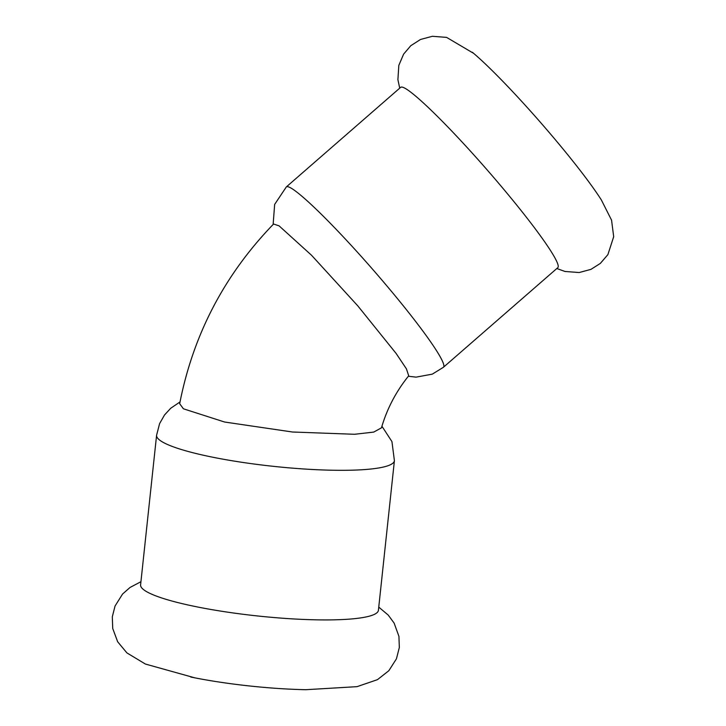 <?xml version="1.0" encoding="UTF-8"?>
<svg xmlns="http://www.w3.org/2000/svg" width="726" height="726" viewBox="0 0 726 726"><rect width="100%" height="100%" fill="white"/><g stroke="black" fill="none" stroke-linecap="round" stroke-linejoin="round"><path stroke-width="1.09" d="M408.357 376.24L416.089 377.139L432.288 374.144L443.404 367.292L557.759 267.694A119.59 10.999 -131.1 0 0 511.594 198.779A119.59 10.999 -131.1 0 0 407.168 89.579A119.59 10.999 -131.1 0 0 400.661 87.338L286.316 186.936L274.655 204.405L273.13 224.479M556.806 268.52L564.955 271.47L579.194 272.531L590.973 269.355L600.338 263.411L607.889 254.617L613.697 236.694L611.555 220.141L601.427 200.086A113.41 10.436 -131.1 0 0 564.193 150.4A113.41 10.436 -131.1 0 0 473.633 53.352A113.41 10.436 -131.1 0 0 472.281 52.227M156.589 435.264A119.59 18.486 -173.9 0 0 161.063 441.099A119.59 18.486 -173.9 0 0 290.872 468.007A119.59 18.486 -173.9 0 0 394.409 460.683L378.418 610.294A119.59 18.486 -173.9 0 1 291.888 618.842A119.59 18.486 -173.9 0 1 145.073 590.71A119.59 18.486 -173.9 0 1 140.599 584.875L156.589 435.264L159.584 423.648L164.512 414.991L170.71 408.257L180.021 401.941M378.754 607.117L388.201 615.058L394.109 623.071L398.937 636.366L399.327 647.501L396.441 658.818L388.818 670.733L377.447 679.663L357.029 686.66L305.873 689.7A113.41 17.533 -173.9 0 1 282.632 688.756A113.41 17.533 -173.9 0 1 194.731 677.821A113.41 17.533 -173.9 0 1 190.747 677.022M273.584 224.007L279.102 225.877L311.518 255.243L357.755 305.818L396.142 353.48L406.415 368.844L408.72 375.796C396.087 391.432 386.994 408.783 381.459 427.841L373.754 432.079L354.56 434.284L292.46 432.006L224.606 422.024L183.424 408.802L179.676 403.72C193.17 334.641 224.479 274.737 273.584 224.007M443.404 367.292A119.59 10.999 -131.1 0 0 385.452 284.22A119.59 10.999 -131.1 0 0 292.823 189.187A119.59 10.999 -131.1 0 0 286.316 186.936M399.717 88.164L397.902 79.642L398.828 65.376L403.602 54.151L410.789 45.702L420.545 39.449L432.342 36.3L446.59 37.389L473.633 53.352M140.935 581.707L130.027 587.461L122.558 594.059L115.044 606.028L112.303 616.828L112.73 628.498L117.657 641.757L126.887 652.883L145.372 664.036L194.731 677.821M394.409 460.683L391.94 441.599L381.93 426.235"/></g></svg>
